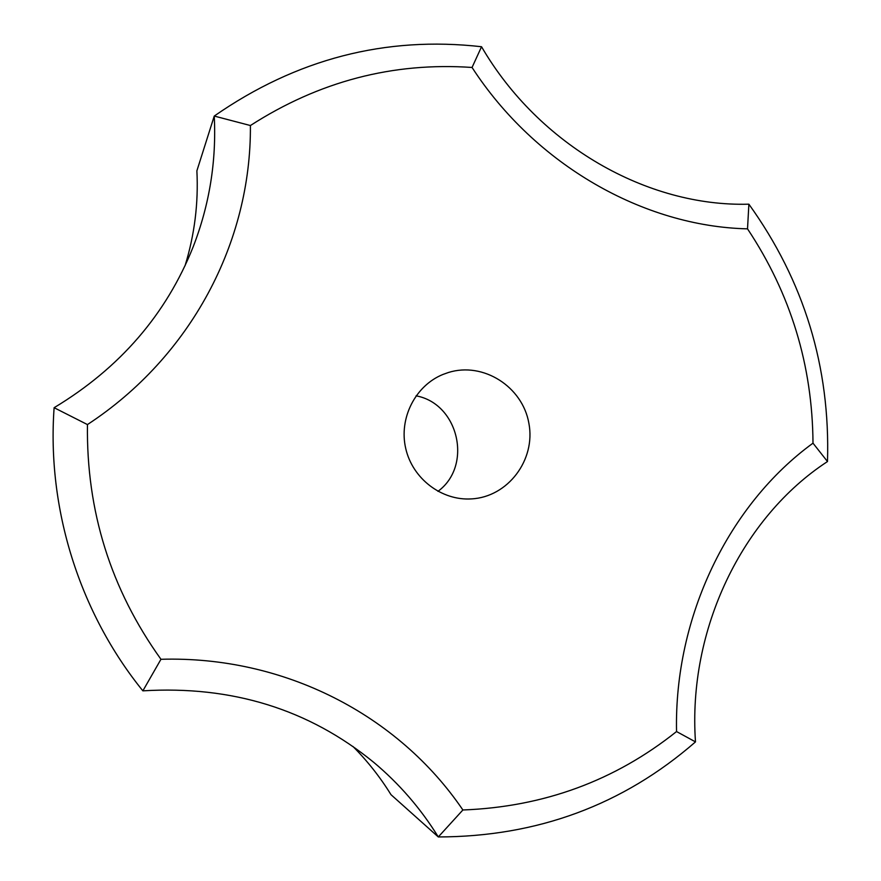 <?xml version="1.0" encoding="UTF-8"?>
<svg xmlns="http://www.w3.org/2000/svg" width="881" height="881" viewBox="0 0 881 881"><rect width="100%" height="100%" fill="white"/><g stroke="black" fill="none" stroke-linecap="round" stroke-linejoin="round"><path stroke-width="1.32" d="M827.49 461.545C830.343 366.892 804.133 281.116 748.883 204.183L747.517 228.851C790.653 293.769 812.48 365.208 812.998 443.165C728.785 504.428 674.119 616.667 676.542 731.549L695.483 741.89C687.643 629.596 742.22 517.158 827.49 461.545L812.998 443.165M747.517 228.851C643.67 226.461 535.285 164.912 472.051 67.463L481.544 46.737C538.831 145.244 647.282 207.068 748.883 204.183M352.94 746.438C367.476 761.063 380.163 777.152 390.999 794.684L438.298 836.95C537.267 836.73 622.988 805.047 695.483 741.89M437.945 491.345C472.987 465.807 458.726 403.575 416.063 395.833M472.051 67.463C392.959 62.011 319.076 81.36 250.402 125.531C251.305 242.308 190.836 356.871 87.45 424.576C86.283 511.079 110.786 589.312 160.959 659.285C284.145 655.673 398.322 714.876 462.888 809.98C543.665 806.897 614.872 780.764 676.542 731.549M448.418 372.498L442.901 374.469C415.248 385.702 398.697 418.332 405.723 448.462C412.517 478.658 441.612 500.826 471.412 498.899C507.963 497.049 535.923 459.805 528.886 423.309C522.587 386.693 483.284 361.562 448.418 372.498M185.032 265.776C194.569 234.842 198.522 203.192 196.881 170.837L214.248 116.061L250.402 125.531M481.544 46.737C385.493 35.857 296.39 58.961 214.248 116.061C216.517 161.091 209.513 204.623 193.236 246.68C166.234 314.418 119.86 368.093 54.115 407.705L87.45 424.576M54.115 407.705C46.781 508.689 79.499 612.669 142.865 690.847C231.89 685.418 308.846 709.26 373.753 762.362C399.302 783.771 420.81 808.637 438.298 836.95L462.888 809.98M142.865 690.847L160.959 659.285"/></g></svg>
